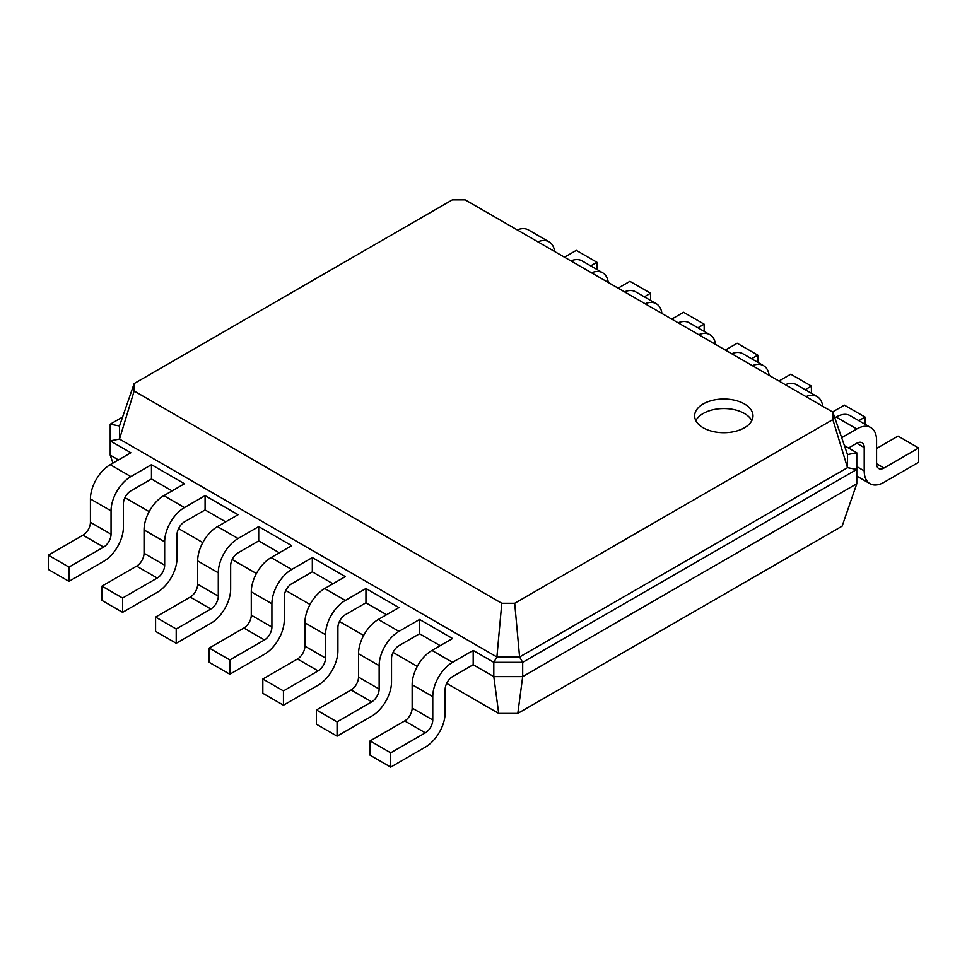 <?xml version="1.0" encoding="UTF-8"?>
<svg xmlns="http://www.w3.org/2000/svg" width="967" height="967" viewBox="0 0 967 967"><rect width="100%" height="100%" fill="white"/><g stroke="black" fill="none" stroke-linecap="round" stroke-linejoin="round"><path stroke-width="1.45" d="M473.189 664.716L452.568 676.622A10.504 6.068 120 0 0 445.146 689.483L445.146 712.824A27.995 16.161 -60 0 1 425.347 747.116L390.692 767.121L390.692 752.822L425.347 732.829A10.504 6.068 120 0 0 432.769 719.968L432.769 696.627A27.995 16.161 -60 0 1 452.568 662.335L473.189 650.428L473.189 664.716L493.811 676.622L493.811 662.335L473.189 650.428M390.692 767.121L370.071 755.203L370.071 740.915L404.714 720.923A10.504 6.068 120 0 0 412.147 708.062L412.147 684.721A27.995 16.161 -60 0 1 431.947 650.428L452.568 638.522L419.569 619.472L419.569 633.76L398.948 645.666A10.504 6.068 120 0 0 391.526 658.527L391.526 681.868A27.995 16.161 -60 0 1 371.727 716.16L337.072 736.153L337.072 721.865L371.727 701.861A10.504 6.068 120 0 0 379.149 689.012L379.149 665.671A27.995 16.161 -60 0 1 398.948 631.378L419.569 619.472M517.804 713.404L522.688 676.622L856.786 483.73L842.124 526.157L517.804 713.404L498.694 713.404L446.681 683.379M417.273 666.396L393.061 652.423M363.652 635.44L339.441 621.455M310.032 604.484L285.821 590.499M256.412 573.528L232.201 559.542M202.792 542.572L178.569 528.586M149.172 511.616L124.948 497.63M112.958 463.096L110.214 455.155L110.214 424.199L122.579 417.067M118.47 459.917L110.214 455.155M172.09 490.873L151.468 478.967L151.468 464.68L184.467 483.73L163.846 495.636A27.995 16.161 -60 0 0 144.047 529.928L144.047 553.269A10.504 6.068 120 0 1 136.613 566.13L101.97 586.135L101.97 600.422L122.591 612.329L122.591 598.041L157.246 578.036A10.504 6.068 120 0 0 164.668 565.175L164.668 541.834A27.995 16.161 -60 0 1 184.467 507.542L205.089 495.636L205.089 509.935L184.467 521.842A10.504 6.068 120 0 0 177.034 534.691L177.034 558.032A27.995 16.161 -60 0 1 157.246 592.324L122.591 612.329M225.71 521.842L205.089 509.935M279.33 552.798L258.709 540.891L258.709 526.604L291.708 545.654L271.086 557.56A27.995 16.161 -60 0 0 251.287 591.852L251.287 615.181A10.504 6.068 120 0 1 243.853 628.042L209.21 648.047L209.21 662.335L229.832 674.241L229.832 659.953L264.487 639.949A10.504 6.068 120 0 0 271.908 627.087L271.908 603.759A27.995 16.161 -60 0 1 291.708 569.466L312.329 557.56L312.329 571.848L291.708 583.754A10.504 6.068 120 0 0 284.274 596.615L284.274 619.944A27.995 16.161 -60 0 1 264.487 654.236L229.832 674.241M332.95 583.754L312.329 571.848M386.57 614.71L365.949 602.804L365.949 588.516L398.948 607.566L378.327 619.472A27.995 16.161 -60 0 0 358.527 653.765L358.527 677.105A10.504 6.068 120 0 1 351.094 689.954L316.451 709.959L316.451 724.247L337.072 736.153M440.19 645.666L419.569 633.76M498.694 713.404L493.811 676.622L522.688 676.622L522.688 662.335L493.811 662.335L496.905 656.98L119.497 439.078L134.159 391.019L134.159 383.561L452.29 199.879L465.212 199.879L832.841 412.135L832.841 419.593L514.71 603.275L501.788 603.275L134.159 391.019M390.692 752.822L370.071 740.915M365.949 602.804L345.328 614.71A10.504 6.068 120 0 0 337.906 627.571L337.906 650.9A27.995 16.161 -60 0 1 318.107 685.192L283.452 705.197L283.452 690.909L318.107 670.905A10.504 6.068 120 0 0 325.528 658.043L325.528 634.715A27.995 16.161 -60 0 1 345.328 600.422L365.949 588.516M283.452 705.197L262.831 693.291L262.831 679.003L297.473 658.998A10.504 6.068 120 0 0 304.907 646.137L304.907 622.808A27.995 16.161 -60 0 1 324.707 588.516L345.328 576.61L312.329 557.56M258.709 540.891L238.087 552.798A10.504 6.068 120 0 0 230.654 565.659L230.654 588.988A27.995 16.161 -60 0 1 210.866 623.28L176.212 643.285L176.212 628.997L210.866 608.992A10.504 6.068 120 0 0 218.288 596.131L218.288 572.802A27.995 16.161 -60 0 1 238.087 538.51L258.709 526.604M176.212 643.285L155.59 631.378L155.59 617.091L190.233 597.086A10.504 6.068 120 0 0 197.667 584.225L197.667 560.896A27.995 16.161 -60 0 1 217.466 526.604L238.087 514.698L205.089 495.636M151.468 478.967L130.847 490.873A10.504 6.068 120 0 0 123.413 503.734L123.413 527.075A27.995 16.161 -60 0 1 103.626 561.368L68.971 581.372L68.971 567.085L103.626 547.08A10.504 6.068 120 0 0 111.048 534.219L111.048 510.878A27.995 16.161 -60 0 1 130.847 476.586L151.468 464.68M68.971 581.372L48.35 569.466L48.35 555.179L82.993 535.174A10.504 6.068 120 0 0 90.427 522.313L90.427 498.972A27.995 16.161 -60 0 1 110.214 464.68L130.847 452.774L110.214 440.867L119.497 439.078L119.497 425.988L134.159 383.561M856.786 483.73L856.786 469.442L522.688 662.335L519.593 656.98L496.905 656.98L501.788 603.275M703.19 403.964A29.167 16.838 0 0 0 694.644 415.87A29.167 16.838 0 0 0 723.812 432.708A29.167 16.838 0 0 0 752.979 415.87A29.167 16.838 0 0 0 734.98 400.314A29.167 16.838 0 0 0 703.19 403.964M844.421 445.642L856.786 452.774L856.786 469.442L847.503 467.665L519.593 656.98L514.71 603.275M337.072 721.865L316.451 709.959M848.53 448.011L856.786 443.249A10.504 6.068 -60 0 1 862.032 442.729A10.504 6.068 -60 0 1 864.208 447.54L864.208 470.881A27.995 16.161 120 0 0 869.998 483.693A27.995 16.161 120 0 0 884.007 482.303L918.65 462.299L918.65 448.011L884.007 468.016A10.504 6.068 -60 0 1 878.749 468.536A10.504 6.068 -60 0 1 876.573 463.737L876.573 440.396A27.995 16.161 120 0 0 870.784 427.571A27.995 16.161 120 0 0 856.786 428.961L841.665 437.688M110.214 424.199L119.497 425.988M283.452 690.909L262.831 679.003M229.832 659.953L209.21 648.047M176.212 628.997L155.59 617.091M122.591 598.041L101.97 586.135M68.971 567.085L48.35 555.179M856.786 452.774L847.503 454.563L847.503 467.665L832.841 419.593M847.503 454.563L832.841 412.135M751.782 420.633A29.167 16.838 0 0 0 703.19 413.489A29.167 16.838 0 0 0 695.841 420.633M596.929 269.467L596.929 262.275L576.308 250.368L564.474 257.198M554.659 251.529A27.995 16.161 120 0 0 549.063 241.835L528.429 229.928A27.995 16.161 120 0 0 517.236 229.928M596.929 262.275L590.692 265.865M549.063 241.835A27.995 16.161 120 0 0 537.857 241.835M650.549 300.423L650.549 293.231L629.928 281.324L618.094 288.154M608.279 282.485A27.995 16.161 120 0 0 602.683 272.791L582.049 260.885A27.995 16.161 120 0 0 570.856 260.885M650.549 293.231L644.312 296.833M602.683 272.791A27.995 16.161 120 0 0 591.478 272.791M704.169 331.379L704.169 324.187L683.548 312.281L671.714 319.11M661.899 313.441A27.995 16.161 120 0 0 656.303 303.747L635.67 291.841A27.995 16.161 120 0 0 624.477 291.841M704.169 324.187L697.932 327.789M656.303 303.747A27.995 16.161 120 0 0 645.098 303.747M757.79 362.347L757.79 355.143L737.168 343.237L725.335 350.066M715.52 344.397A27.995 16.161 120 0 0 709.923 334.703L689.29 322.797A27.995 16.161 120 0 0 678.097 322.797M757.79 355.143L751.552 358.745M709.923 334.703A27.995 16.161 120 0 0 698.718 334.703M811.41 393.303L811.41 386.099L790.788 374.193L778.955 381.022M769.14 375.353A27.995 16.161 120 0 0 763.543 365.659L742.91 353.753A27.995 16.161 120 0 0 731.717 353.753M811.41 386.099L805.173 389.701M763.543 365.659A27.995 16.161 120 0 0 752.338 365.659M865.03 424.259L865.03 417.055L844.409 405.149L832.575 411.978M822.76 406.309A27.995 16.161 120 0 0 817.163 396.615L796.542 384.709A27.995 16.161 120 0 0 785.337 384.709M865.03 417.055L858.793 420.657M817.163 396.615A27.995 16.161 120 0 0 805.97 396.615M918.65 448.011L898.029 436.105L876.573 448.495M870.784 427.571L850.162 415.665A27.995 16.161 120 0 0 836.153 417.055L834.811 417.829M452.568 662.335L431.947 650.428M432.769 696.627L412.147 684.721M432.769 719.968L412.147 708.062M425.347 732.829L404.714 720.923M398.948 631.378L378.327 619.472M345.328 600.422L324.707 588.516M291.708 569.466L271.086 557.56M238.087 538.51L217.466 526.604M184.467 507.542L163.846 495.636M130.847 476.586L110.214 464.68M379.149 665.671L358.527 653.765M379.149 689.012L358.527 677.105M371.727 701.861L351.094 689.954M325.528 634.715L304.907 622.808M325.528 658.043L304.907 646.137M318.107 670.905L297.473 658.998M271.908 603.759L251.287 591.852M271.908 627.087L251.287 615.181M264.487 639.949L243.853 628.042M218.288 572.802L197.667 560.896M218.288 596.131L197.667 584.225M210.866 608.992L190.233 597.086M164.668 541.834L144.047 529.928M164.668 565.175L144.047 553.269M157.246 578.036L136.613 566.13M111.048 510.878L90.427 498.972M111.048 534.219L90.427 522.313M103.626 547.08L82.993 535.174M856.786 443.249L864.208 447.54M836.153 417.055L856.786 428.961M876.573 463.737L884.007 468.016M856.786 466.59L864.208 470.881M869.998 483.693L856.786 476.054"/></g></svg>
